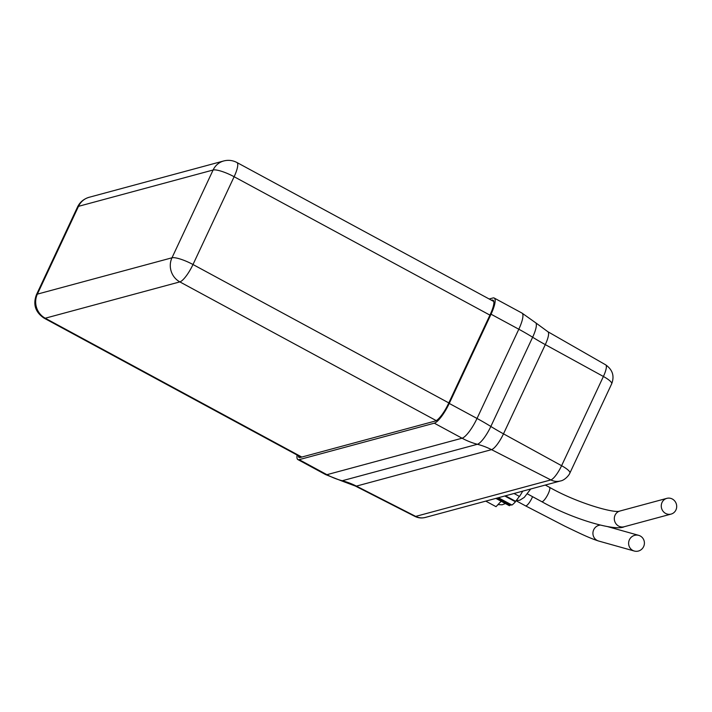 <?xml version="1.0" encoding="UTF-8"?>
<svg xmlns="http://www.w3.org/2000/svg" width="712" height="712" viewBox="0 0 712 712"><rect width="100%" height="100%" fill="white"/><g stroke="black" fill="none" stroke-linecap="round" stroke-linejoin="round"><path stroke-width="1.07" d="M629.568 539.429A8.152 7.885 105.7 0 0 634.312 551.035A8.152 7.885 105.7 0 0 644.102 545.312A8.152 7.885 105.7 0 0 629.568 539.429M522.911 491.102L522.474 491.565M489.171 298.995L492.944 297.972A20.372 5.029 118.4 0 1 494.208 298.043A20.372 5.029 118.4 0 1 491.04 314.206L449.245 403.437A20.372 5.029 118.4 0 1 434.293 423.186L299.156 459.649A20.372 5.029 118.4 0 1 297.892 459.578A20.372 5.029 118.4 0 1 297.1 455.03M491.502 300.25L491.93 300.135A17.925 4.423 118.4 0 1 493.051 300.197A17.925 4.423 118.4 0 1 490.257 314.419L448.462 403.642A17.925 4.423 118.4 0 1 435.308 421.023L300.17 457.496A17.925 4.423 118.4 0 1 299.058 457.433A17.925 4.423 118.4 0 1 298.23 455.644M501.132 501.239L496.033 506.677L485.78 501.123M511.483 504.808A19.233 4.753 118.4 0 1 509.756 505.066L509.418 505.716A19.963 4.931 118.4 0 1 509.267 505.645L495.872 498.4M509.418 505.716L496.914 498.952A19.963 4.931 -61.6 0 0 499.415 498.275L511.91 505.039A19.963 4.931 118.4 0 0 515.443 501.782L504.755 495.997M522.706 491.155A19.963 4.931 118.4 0 1 519.493 496.442L514.037 493.496M515.443 501.782L515.568 501.284L505.458 495.81M519.315 496.353A19.233 4.753 118.4 0 1 515.568 501.284M509.756 505.066L498.293 498.863M662.035 502.467A8.152 7.69 74.9 0 0 663.068 511.261A8.152 7.69 74.9 0 0 671.104 514.091A8.152 7.69 74.9 0 0 676.4 504.221A8.152 7.69 74.9 0 0 666.859 498.356A8.152 7.69 74.9 0 0 662.035 502.467M532.549 496.673A8.152 2.011 118.4 0 1 531.357 499.228A8.152 2.011 118.4 0 1 525.501 505.832L516.058 500.723L519.867 500.171L524.255 497.394L530.725 488.993M525.501 505.832L564.785 526.141C580.182 533.528 589.029 537.925 598.605 541.022A8.152 7.885 -74.3 0 1 600.047 525.1M491.04 314.206L518.817 329.229L477.022 418.46A20.372 5.029 118.4 0 1 462.07 438.209L326.933 474.682A20.372 5.029 118.4 0 1 325.669 474.61L297.892 459.578M494.208 298.043L521.985 313.075A20.372 5.029 118.4 0 1 518.817 329.229A73.203 16.198 -154.9 0 1 532.638 337.23L490.844 426.461A73.203 16.198 -154.9 0 0 477.022 418.46L449.245 403.437M299.156 459.649L326.933 474.682A73.203 69.055 -105.1 0 0 342.223 480.742A18.378 4.539 118.4 0 1 341.351 480.787A18.378 4.539 118.4 0 1 341.342 480.778L325.669 474.61M434.293 423.186L462.07 438.209A73.203 69.055 -105.1 0 0 477.36 444.279L342.223 480.742A73.203 69.055 -105.1 0 1 356.401 486.109A16.296 4.023 118.4 0 1 355.404 486.065L414.811 516.351A14.667 3.622 118.4 0 0 415.701 516.396L356.401 486.109L491.529 449.646L550.839 479.924L415.701 516.396A14.667 13.84 -105.1 0 0 425.295 517.446C421.664 518.381 418.167 518.016 414.811 516.351M493.71 301.096L491.93 300.135M521.985 313.075L535.727 322.821A18.378 4.539 118.4 0 1 535.736 322.821A18.378 4.539 118.4 0 1 532.638 337.23A73.203 16.198 -154.9 0 0 545.294 344.617L503.491 433.839A16.296 4.023 118.4 0 1 491.529 449.646A73.203 69.055 -105.1 0 0 477.36 444.279A18.378 4.539 118.4 0 0 490.844 426.461A73.203 16.198 -154.9 0 0 503.491 433.839L561.599 465.701A14.667 3.622 118.4 0 1 550.839 479.924A14.667 13.84 -105.1 0 0 560.424 480.974L425.295 517.446M535.736 322.821L547.848 331.703A16.296 4.023 118.4 0 1 545.294 344.617L603.402 376.479L561.599 465.701A14.667 3.248 -154.9 0 1 569.894 473.035C569.102 475.313 564.58 480.395 560.424 480.974M605.698 364.856A14.667 3.622 118.4 0 1 603.402 376.479A14.667 3.248 -154.9 0 1 611.688 383.804C614.616 376.07 612.623 369.759 605.698 364.856L547.848 331.703M501.257 501.31A20.372 5.029 118.4 0 1 499.922 502.53M301.817 457.051L45.23 318.22L179.842 281.89A17.925 4.423 -61.6 0 0 192.996 264.517L234.123 176.727A17.925 4.423 -61.6 0 0 236.918 162.505C232.708 160.307 228.312 159.791 223.71 160.965L89.098 197.295A17.925 16.91 -105.1 0 0 78.498 206.338L37.371 294.127L171.984 257.797A17.925 16.91 74.9 0 0 179.842 281.89L436.242 420.614M44.117 318.157A17.925 4.423 -61.6 0 0 45.23 318.22A17.925 16.91 74.9 0 1 37.371 294.127A17.925 3.969 -154.9 0 0 36.419 294.786C32.814 304.496 35.377 312.283 44.117 318.157L301.158 457.229M448.8 402.912L192.996 264.517A17.925 3.969 25.1 0 0 171.984 257.797L213.111 170.008L78.498 206.338A17.925 3.969 -154.9 0 0 77.537 206.996L36.419 294.786M489.927 315.122L234.123 176.727A17.925 3.969 25.1 0 0 213.111 170.008A17.925 16.91 -105.1 0 1 223.71 160.965M545.312 485.059L549.468 487.302A8.152 2.011 118.4 0 1 548.204 493.763A8.152 2.011 118.4 0 1 541.716 501.64L527.414 493.897M541.716 501.64C573.899 519.849 615.702 531.312 624.139 526.764A8.152 7.69 -105.1 0 1 616.111 523.934A8.152 7.69 -105.1 0 1 615.079 515.141A8.152 7.69 -105.1 0 1 619.894 511.029C614.83 513.753 576.845 502.957 549.468 487.302M598.605 541.022L634.312 551.035M607.959 526.72L638.708 535.344M341.351 480.787L355.404 486.065M611.688 383.804L569.894 473.035M505.404 503.553L502.147 504.79L497.973 504.612M493.817 301.505L236.918 162.505M77.537 206.996C79.851 202.181 83.704 198.942 89.098 197.295M624.139 526.764L671.104 514.091M619.894 511.029L666.859 498.356"/></g></svg>
